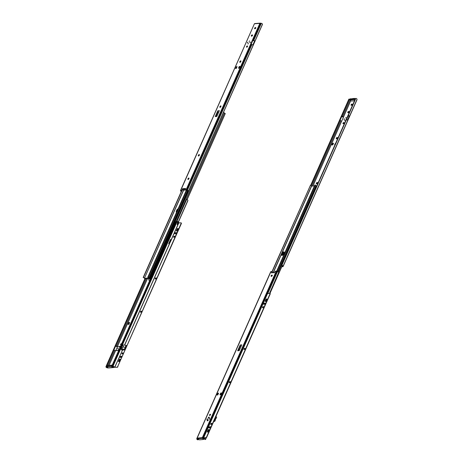 <?xml version="1.0" encoding="UTF-8"?>
<svg xmlns="http://www.w3.org/2000/svg" width="463" height="463" viewBox="0 0 463 463"><rect width="100%" height="100%" fill="white"/><g stroke="black" fill="none" stroke-linecap="round" stroke-linejoin="round"><path stroke-width="0.69" d="M188.968 178.602A0.729 0.382 -51.6 0 0 188.95 178.07A0.729 0.382 -51.6 0 0 188.777 178.024A0.729 0.382 -51.6 0 0 188.03 178.677L187.937 178.897A0.729 0.382 -51.6 0 0 187.955 179.43A0.729 0.382 -51.6 0 0 188.875 178.822L188.968 178.602M199.368 155.14A0.729 0.382 -51.6 0 0 199.35 154.607A0.729 0.382 -51.6 0 0 199.171 154.561A0.729 0.382 -51.6 0 0 198.43 155.215L198.332 155.435A0.729 0.382 -51.6 0 0 198.349 155.967A0.729 0.382 -51.6 0 0 199.269 155.36L199.368 155.14M220.938 106.461A0.729 0.382 -51.6 0 0 220.92 105.929A0.729 0.382 -51.6 0 0 220.741 105.882A0.729 0.382 -51.6 0 0 220 106.536L219.902 106.756A0.729 0.382 -51.6 0 0 219.919 107.289A0.729 0.382 -51.6 0 0 220.839 106.681L220.938 106.461M240.882 61.452A0.729 0.382 -51.6 0 0 240.87 60.919A0.729 0.382 -51.6 0 0 240.691 60.873A0.729 0.382 -51.6 0 0 239.944 61.527L239.851 61.747A0.729 0.382 -51.6 0 0 239.869 62.279A0.729 0.382 -51.6 0 0 240.789 61.672L240.882 61.452M249.557 40.854L249.187 41.462L249.557 40.854M248.405 43.453L248.035 44.06L248.405 43.453M246.802 47.185A0.729 0.382 128.4 0 1 247.566 46.225M247.294 45.959A0.729 0.382 -51.6 0 0 246.629 46.474A0.729 0.382 -51.6 0 0 246.571 47.145A0.729 0.382 -51.6 0 0 246.75 47.191A0.729 0.382 -51.6 0 0 247.421 46.676A0.729 0.382 -51.6 0 0 247.474 46.005A0.729 0.382 -51.6 0 0 247.294 45.959M247.688 42.845L247.925 42.544M247.809 42.197L247.375 42.909L247.809 42.197M250.084 42.654L250.321 42.347M250.205 42.006L249.771 42.712L250.205 42.006M216.806 116.468L219.381 110.651L217.818 110.779L215.243 116.595L216.806 116.468M216.968 116.103L215.793 116.34L217.917 111.548L217.818 110.779M215.793 116.34L215.243 116.595M236.292 66.73L235.517 68.483L236.309 68.42L237.085 66.666L236.292 66.73L235.881 68.455M239.232 66.493L238.457 68.246L239.249 68.183L240.025 66.429L239.232 66.493L238.815 68.217M181.293 191.497A1.256 0.469 23.9 0 1 180.564 190.762L180.553 190.455A0.967 0.365 23.9 0 1 180.564 190.386A0.967 0.365 23.9 0 1 180.801 190.27L182.237 190.438L180.998 190.536L181.369 191.323M182.237 190.438L182.509 188.73L185.657 188.482L184.969 189.934L186.08 189.842A0.967 0.365 23.9 0 1 186.711 189.957L187.399 190.206A1.256 0.469 23.9 0 1 188.534 190.999L262.498 24.099A1.256 0.469 23.9 0 0 261.358 23.312L260.628 23.156L253.087 40.171A0.967 0.365 23.9 0 0 252.989 40.136L251.143 44.298A0.967 0.365 23.9 0 1 251.241 44.332L251.93 44.587A1.256 0.469 23.9 0 1 253.111 45.519L254.957 41.375L252.914 40.304M260.628 23.156L259.824 23.439L186.08 189.842M188.204 190.878L188.615 191.074L253.111 45.519M253.087 40.171L253.776 40.426A1.256 0.469 23.9 0 1 254.957 41.357L254.957 41.375M252.798 45.067L254.505 41.207M188.597 191.074L186.531 190.09L184.969 189.934M188.186 179.465A0.729 0.382 128.4 0 1 188.256 179.152L188.354 178.932A0.729 0.382 128.4 0 1 189.043 178.29M198.581 156.002A0.729 0.382 128.4 0 1 198.656 155.69L198.754 155.47A0.729 0.382 128.4 0 1 199.443 154.827M220.151 107.323A0.729 0.382 128.4 0 1 220.226 107.011L220.324 106.791A0.729 0.382 128.4 0 1 221.013 106.149M240.1 62.314A0.729 0.382 128.4 0 1 240.17 62.001L240.268 61.782A0.729 0.382 128.4 0 1 240.957 61.139M251.612 36.155A0.729 0.382 128.4 0 1 251.878 35.529A0.729 0.382 128.4 0 1 252.428 35.182L252.543 35.171M254.887 28.758A0.729 0.382 128.4 0 1 255.154 28.139A0.729 0.382 128.4 0 1 255.703 27.792L255.819 27.78M260.218 23.3L260.119 23.225A0.486 0.37 85.4 0 0 259.818 23.167L260.044 23.387M180.605 190.334L245.083 44.83A0.967 0.365 23.9 0 1 245.089 44.789L246.929 40.628A0.967 0.365 23.9 0 0 246.929 40.669M180.801 190.27L254.465 23.654L255.026 23.555A0.486 0.37 -94.6 0 1 255.107 23.538L259.899 23.15M252.271 34.91L252.109 34.928A0.729 0.382 -51.6 0 0 251.438 35.437A0.729 0.382 -51.6 0 0 251.38 36.108A0.729 0.382 -51.6 0 0 251.559 36.155L251.727 36.143A0.729 0.382 -51.6 0 0 252.393 35.628A0.729 0.382 -51.6 0 0 252.451 34.956A0.729 0.382 -51.6 0 0 252.271 34.91L252.538 35.124M255.547 27.52L255.385 27.531A0.729 0.382 -51.6 0 0 254.714 28.046A0.729 0.382 -51.6 0 0 254.656 28.718A0.729 0.382 -51.6 0 0 254.835 28.764L255.003 28.752A0.729 0.382 -51.6 0 0 255.669 28.237A0.729 0.382 -51.6 0 0 255.726 27.566A0.729 0.382 -51.6 0 0 255.547 27.52L255.813 27.728M182.509 188.73L181.913 190.177M185.327 189.182L182.665 189.396L183.695 190.2L185.154 190.079M238.833 68.177L239.267 68.142M236.327 68.379L235.899 68.414M216.157 116.167L217.917 111.548M217.98 112.058L218.785 111.994M178.105 208.813A1.615 0.851 -51.6 0 0 176.744 210.196L176.38 211.018A1.615 0.851 -51.6 0 0 176.415 212.199A1.615 0.851 -51.6 0 0 176.565 212.28M144.578 278.344L148.814 277.91A1.256 0.469 23.9 0 1 147.83 277.129L149.341 278.182L144.896 278.599L143.432 277.482A1.256 0.469 23.9 0 1 144.427 278.263L183.655 190.166M176.38 211.018L176.698 211.273L177.063 210.457A1.615 0.851 128.4 0 1 177.827 209.432A1.615 0.851 -51.6 0 0 177.063 210.457L176.698 211.273A1.615 0.851 -51.6 0 0 176.582 212.245A1.615 0.851 128.4 0 1 176.698 211.273L176.93 211.458M181.745 190.472L143.165 277.54M181.936 190.461L143.374 277.476M182 190.455L143.432 277.482M186.398 190.102L147.83 277.129M186.415 190.102L147.859 277.111M186.722 190.16L148.183 277.134M186.821 190.195L148.264 277.192M217.39 112.729L217.691 112.706M217.211 113.14L217.512 113.117M150.955 277.678L150.463 276.961A0.486 0.37 85.4 0 0 150.602 277.626L150.666 277.493M151.036 277.493L150.492 277.354L223.479 112.515M146.898 278.437L147.558 278.824A1.256 0.469 -156.1 0 0 147.211 278.413M147.558 278.824L147.691 278.523M187.145 199.617L225.273 113.574L223.542 112.515M187.075 199.582L225.215 113.51M150.851 277.91L149.543 277.713M147.477 278.39L150.631 278.419M121.63 343.864A0.729 0.382 -51.6 0 0 121.543 343.708A0.729 0.382 -51.6 0 0 121.364 343.662A0.729 0.382 -51.6 0 0 120.698 344.177A0.729 0.382 -51.6 0 0 120.64 344.848A0.729 0.382 -51.6 0 0 120.82 344.894A0.729 0.382 -51.6 0 0 121.283 344.64M120.872 344.889A0.729 0.382 128.4 0 1 121.595 343.94M118.296 348.118L117.77 348.778M147.425 278.836L117.376 346.648L115.773 345.739L145.556 278.547M115.64 346.046A1.256 0.469 -156.1 0 0 116.508 346.527L117.197 346.775A0.967 0.365 -156.1 0 0 117.295 346.81A1.291 0.486 -156.1 0 0 117.307 346.816M113.939 367.466L113.47 367.078L113.973 367.46L114.164 367.014M187.833 200.774A0.967 0.365 -156.1 0 0 187.874 200.722A0.967 0.365 -156.1 0 0 187.885 200.658L187.874 200.352A1.256 0.469 -156.1 0 0 186.994 199.541L186.664 199.489A0.648 0.59 -2.1 0 0 186.259 199.692L176.565 221.511L186.259 199.692M178.041 221.702L178.62 222.136L177.532 221.54L177.294 221.91M112.642 365.973A0.648 0.59 -2.1 0 0 112.769 366.239L113.464 367.043L113.111 367.5L111.23 366.378L107.271 366.696L107.289 367.066L108.319 367.888L113.748 367.315M113.047 366.65L112.775 366.436A0.648 0.59 177.9 0 1 112.642 366.036L112.688 365.839M148.814 278.373L148.733 280.202L149.879 280.109M129.403 322.404L128.488 322.74L128.095 324.424L128.882 324.36L129.657 322.607L129.281 322.676L128.882 324.36M109.083 365.359L115.53 350.809L113.933 349.901L115.773 345.739M113.14 366.974L113.175 367.362M108.313 367.761L107.445 367.929L105.94 367.009L106.062 366.366L106.513 366.528L145.498 278.552M106.513 366.528L106.421 367.182M106.062 366.366L144.96 278.593M106.982 367.564L107.815 367.489M105.94 367.009A1.256 0.469 -156.1 0 0 107.08 367.801L107.445 367.929M113.962 367.46L113.915 367.246A1.256 0.469 -156.1 0 0 113.036 366.436M113.47 367.078L113.921 367.408M106.554 366.337L145.457 278.552M106.166 366.192L144.988 278.593M108.62 367.94A0.486 0.37 -94.6 0 1 108.319 367.888M113.111 367.5A0.486 0.37 85.4 0 0 113.412 367.558M113.354 366.956L111.415 365.967L107.341 366.534M128.488 322.74L129.281 322.676M148.577 278.923L150.139 278.795L150.33 278.356M150.139 278.795L150.209 279.368M178.62 222.136L178.035 224.804L177.497 224.376L178.047 221.904L177.404 221.997M177.995 221.638L178.666 222.396M178.035 224.804L177.121 224.514L177.497 224.376M177.121 224.514L177.67 222.043M119.917 346.932L119.442 347.238L119.917 346.932M111.415 365.967L107.457 366.285L107.821 365.463L111.78 365.145L111.23 366.378M111.78 365.145L112.092 365.394M118.134 348.014L117.683 348.749L118.134 348.014M117.752 348.778L118.291 348.101M118.314 349.854L118.771 349.276M119.552 347.325L120.015 346.746M121.937 350.15L124.981 349.854L124.298 349.403L121.069 349.09L121.428 347.487L122.915 347.863L123.54 346.451L122.475 345.832L122.712 345.033M122.55 345.757L123.58 346.457L122.053 346.075L121.428 347.487M122.053 346.075L122.475 345.832M125.473 348.535L124.686 347.945M121.017 349.224L124.836 349.791L121.833 350.069M115.819 350.537L117.515 346.584L120.588 346.208M115.964 350.63L118.725 350.41M124.298 349.403L124.906 348.037C124.368 347.51 124.57 347.053 125.514 346.671L126.069 347.192A0.81 0.428 -51.6 0 0 125.276 348.153M126.683 345.809L126.121 345.3L122.892 344.987M122.955 347.869L122.435 347.997L122.955 347.869L123.58 346.457M125.166 348.101A0.81 0.428 128.4 0 1 125.959 347.105L125.589 346.758C124.68 347.14 124.483 347.597 124.987 348.118M118.771 350.312L115.86 350.549M123.326 346.127L122.186 345.93M118.765 349.53L118.291 349.843L118.765 349.53M176.652 231.043A0.729 0.382 -51.6 0 0 177.393 230.389L178 229.017A0.729 0.382 -51.6 0 0 177.983 228.485A0.729 0.382 -51.6 0 0 177.063 229.092L176.455 230.464A0.729 0.382 -51.6 0 0 176.472 230.996A0.729 0.382 -51.6 0 0 176.652 231.043M141.186 311.067A0.695 0.365 -51.6 0 0 140.549 311.558A0.695 0.365 -51.6 0 0 140.492 312.201A0.695 0.365 -51.6 0 0 140.665 312.247A0.695 0.365 -51.6 0 0 141.302 311.755A0.695 0.365 -51.6 0 0 141.36 311.113A0.695 0.365 -51.6 0 0 141.186 311.067M140.63 312.247A0.695 0.365 128.4 0 1 140.839 311.622A0.695 0.365 128.4 0 1 141.4 311.24A0.695 0.365 128.4 0 1 141.435 311.24M122.695 352.794A0.695 0.365 -51.6 0 0 122.058 353.281A0.695 0.365 -51.6 0 0 122.006 353.923A0.695 0.365 -51.6 0 0 122.174 353.969A0.695 0.365 -51.6 0 0 122.811 353.477A0.695 0.365 -51.6 0 0 122.869 352.835A0.695 0.365 -51.6 0 0 122.695 352.794M122.145 353.969A0.695 0.365 128.4 0 1 122.348 353.344A0.695 0.365 128.4 0 1 122.915 352.962A0.695 0.365 128.4 0 1 122.944 352.962M118.777 361.638A0.729 0.382 -51.6 0 0 119.518 360.984L120.125 359.612A0.729 0.382 -51.6 0 0 120.108 359.08A0.729 0.382 -51.6 0 0 119.188 359.687L118.58 361.059A0.729 0.382 -51.6 0 0 118.597 361.591A0.729 0.382 -51.6 0 0 118.777 361.638M155.915 277.829A0.695 0.365 -51.6 0 0 155.279 278.321A0.695 0.365 -51.6 0 0 155.221 278.963A0.695 0.365 -51.6 0 0 155.394 279.01A0.695 0.365 -51.6 0 0 156.031 278.518A0.695 0.365 -51.6 0 0 156.089 277.875A0.695 0.365 -51.6 0 0 155.915 277.829M155.36 279.01A0.695 0.365 128.4 0 1 155.568 278.385A0.695 0.365 128.4 0 1 156.129 278.003A0.695 0.365 128.4 0 1 156.164 278.003M174.406 236.107A0.695 0.365 -51.6 0 0 173.77 236.599A0.695 0.365 -51.6 0 0 173.712 237.241A0.695 0.365 -51.6 0 0 173.885 237.282A0.695 0.365 -51.6 0 0 174.522 236.796A0.695 0.365 -51.6 0 0 174.574 236.153A0.695 0.365 -51.6 0 0 174.406 236.107M173.851 237.287A0.695 0.365 128.4 0 1 174.059 236.657A0.695 0.365 128.4 0 1 174.62 236.275A0.695 0.365 128.4 0 1 174.649 236.275M114.488 367.269L117.266 367.292L114.824 367.298L112.555 365.793L114.488 367.269M114.697 367.252L122.504 350.103M169.261 244.123L171.327 239.921L170.581 239.435L168.7 243.677L169.261 244.123L124.495 345.143M117.052 367.118A0.648 0.341 -51.6 0 0 117.712 366.54L181.16 223.351A0.648 0.341 -51.6 0 0 181.149 222.882A0.648 0.341 -51.6 0 0 180.987 222.836L178.539 222.894M177.642 222.182L176.241 221.528A0.648 0.341 -51.6 0 0 175.581 222.107L112.127 365.295A0.648 0.341 -51.6 0 0 112.144 365.77A0.648 0.341 -51.6 0 0 112.301 365.811M122.186 350.346L121.63 349.906L121.914 349.252M170.523 239.568L171.264 240.066M121.491 356.244L120.826 356.296A0.695 0.365 -51.6 0 0 120.183 356.788A0.695 0.365 -51.6 0 0 120.131 357.43A0.695 0.365 -51.6 0 0 120.299 357.477L120.97 357.419A0.695 0.365 -51.6 0 0 121.607 356.932A0.695 0.365 -51.6 0 0 121.659 356.29A0.695 0.365 -51.6 0 0 121.491 356.244L121.705 356.412A0.695 0.365 128.4 0 1 121.734 356.412M176.281 232.605L175.61 232.657A0.695 0.365 -51.6 0 0 174.973 233.149A0.695 0.365 -51.6 0 0 174.921 233.792A0.695 0.365 -51.6 0 0 175.089 233.832L175.755 233.78A0.695 0.365 -51.6 0 0 176.397 233.288A0.695 0.365 -51.6 0 0 176.449 232.646A0.695 0.365 -51.6 0 0 176.281 232.605L176.496 232.773A0.695 0.365 128.4 0 1 176.525 232.773M176.606 231.043A0.729 0.382 128.4 0 1 176.669 230.632L177.277 229.266A0.729 0.382 128.4 0 1 178.058 228.612M120.27 357.477A0.695 0.365 128.4 0 1 120.473 356.846A0.695 0.365 128.4 0 1 121.04 356.469L121.705 356.412M118.736 361.638A0.729 0.382 128.4 0 1 118.8 361.227L119.402 359.861A0.729 0.382 128.4 0 1 120.189 359.207M175.06 233.832A0.695 0.365 128.4 0 1 175.263 233.207A0.695 0.365 128.4 0 1 175.83 232.825L176.496 232.773M181.218 223.01A0.648 0.341 128.4 0 1 181.363 223.05A0.648 0.341 128.4 0 1 181.374 223.525L181.16 223.351M117.712 366.54L181.374 223.525M117.926 366.713A0.648 0.341 128.4 0 1 117.266 367.292M317.201 182.434A0.729 0.382 -51.6 0 0 316.46 183.088L316.362 183.307A0.729 0.382 -51.6 0 0 316.379 183.84A0.729 0.382 -51.6 0 0 317.3 183.232L317.398 183.012A0.729 0.382 -51.6 0 0 317.381 182.48A0.729 0.382 -51.6 0 0 317.201 182.434M316.611 183.88A0.729 0.382 128.4 0 1 316.686 183.562L316.785 183.342A0.729 0.382 128.4 0 1 317.473 182.7M337.145 137.424A0.729 0.382 -51.6 0 0 336.404 138.078L336.312 138.298A0.729 0.382 -51.6 0 0 336.323 138.831A0.729 0.382 -51.6 0 0 337.249 138.223L337.342 138.003A0.729 0.382 -51.6 0 0 337.324 137.47A0.729 0.382 -51.6 0 0 337.145 137.424M336.56 138.871A0.729 0.382 128.4 0 1 336.63 138.553L336.728 138.333A0.729 0.382 128.4 0 1 337.417 137.69M345.739 118.036L346.11 117.428L345.739 118.036M344.588 120.635L344.958 120.033L344.588 120.635M343.21 123.743A0.729 0.382 -51.6 0 0 343.876 123.233A0.729 0.382 -51.6 0 0 343.934 122.556A0.729 0.382 -51.6 0 0 343.754 122.51A0.729 0.382 -51.6 0 0 343.089 123.025A0.729 0.382 -51.6 0 0 343.031 123.696A0.729 0.382 -51.6 0 0 343.21 123.743M343.94 119.489L344.374 118.777L343.94 119.489M281.921 266.445L282.667 266.387L281.961 265.351A0.648 0.59 177.9 0 1 281.828 264.952L281.874 264.755M348.28 115.628L346.457 119.599A1.256 0.469 23.9 0 1 347.638 120.536L347.649 120.843A0.967 0.365 23.9 0 1 347.644 120.884L349.49 116.722A1.291 0.486 23.9 0 1 349.374 116.826L348.28 115.628L346.509 119.622M348.274 115.432L348.298 115.437A1.256 0.469 23.9 0 1 349.478 116.375L357.066 99.267A1.256 0.469 23.9 0 0 356.18 98.457L355.85 98.399A0.648 0.59 -2.1 0 0 355.445 98.607L281.822 264.749A0.648 0.59 -2.1 0 0 281.955 265.154L282.222 265.351A1.256 0.469 23.9 0 1 283.101 266.161L283.113 266.468A0.967 0.365 23.9 0 1 283.101 266.532A0.967 0.365 23.9 0 1 282.864 266.653L281.793 266.74M350.051 99.545L349.461 99.117L340.068 120.305L341.665 121.208L343.43 117.208A0.967 0.365 23.9 0 1 343.332 117.18L342.643 116.925A1.256 0.469 23.9 0 1 341.775 116.444M349.565 99.198L348.87 99.134L310.65 185.385M348.87 99.134L349.478 99.117M349.322 99.302L311.067 185.634M350.775 100.656L312.924 186.062M348.02 112.712L348.188 112.694A0.729 0.382 -51.6 0 0 348.853 112.185A0.729 0.382 -51.6 0 0 348.911 111.508A0.729 0.382 -51.6 0 0 348.732 111.461L348.564 111.479A0.729 0.382 -51.6 0 0 347.898 111.988A0.729 0.382 -51.6 0 0 347.84 112.665A0.729 0.382 -51.6 0 0 348.02 112.712M351.295 105.315L351.463 105.304A0.729 0.382 -51.6 0 0 352.129 104.788A0.729 0.382 -51.6 0 0 352.187 104.117A0.729 0.382 -51.6 0 0 352.007 104.071L351.839 104.082A0.729 0.382 -51.6 0 0 351.174 104.597A0.729 0.382 -51.6 0 0 351.116 105.269A0.729 0.382 -51.6 0 0 351.295 105.315M331.716 144.832L332.77 144.971L333.545 143.217L332.752 143.281L331.838 144.554L331.716 144.832L332.77 144.971M335.727 143.044L334.656 144.595L334.952 144.797M346.567 118.58L346.255 119.28M347.441 120.195L349.038 116.601M343.511 117.046L341.908 116.155M348.824 99.302L310.673 185.397M349.218 99.447L311.032 185.611M355.445 98.607L281.822 264.749M348.072 112.706A0.729 0.382 128.4 0 1 348.338 112.081A0.729 0.382 128.4 0 1 348.888 111.733L349.004 111.722M351.348 105.315A0.729 0.382 128.4 0 1 351.614 104.69A0.729 0.382 128.4 0 1 352.164 104.343L352.279 104.331M343.262 123.737A0.729 0.382 128.4 0 1 344.026 122.776M344.148 119.396L344.385 119.095M350.306 98.96L354.374 98.393L355.335 98.787M350.126 99.371L354.195 98.804L355.156 99.198M347.644 120.727L349.374 116.826M333.545 143.217L332.509 144.769M331.838 144.554L332.631 144.491M335.056 144.56L334.656 144.595M335.177 144.288L334.778 144.323M354.455 100.778L351.249 101.032L349.872 99.944L350.236 99.123L354.195 98.804L353.83 99.626L354.67 100.292M354.374 98.393L354.195 98.804L355.034 99.47M349.872 99.944L353.83 99.626M283.998 252.115A1.615 0.851 -51.6 0 0 282.349 253.568L281.984 254.39A1.615 0.851 -51.6 0 0 281.892 255.408A1.615 0.851 128.4 0 1 281.984 254.39L282.349 253.568A1.615 0.851 128.4 0 1 284.207 252.127A1.615 0.851 -51.6 0 0 283.998 252.115M282.146 255.414A1.615 0.851 128.4 0 1 282.308 254.644L282.673 253.822A1.615 0.851 128.4 0 1 284.27 252.376M316.235 186.08L278.309 271.92L315.974 187.613M282.222 265.351L269.917 293.339M282.297 265.6L269.987 293.38M283.506 252.752L282.343 255.368M283.75 253.967L284.108 253.145A1.615 0.851 -51.6 0 0 284.074 251.965A1.615 0.851 -51.6 0 0 282.025 253.313L281.666 254.135A1.615 0.851 -51.6 0 0 281.701 255.316A1.615 0.851 -51.6 0 0 283.75 253.967M314.441 185.941L311.472 186.091A1.256 0.469 -156.1 0 0 310.482 185.31L272.036 271.503M316.385 186.004L314.875 184.951L276.654 271.208M277.059 271.347L315.309 185.015M276.961 271.312L315.228 184.963M276.671 271.214L314.904 184.94M272.232 271.619L310.482 185.31M272.186 271.584L310.424 185.298M238.642 350.213L238.341 350.242M238.821 349.808L238.52 349.831M209.218 417.626A0.677 0.359 -51.6 0 0 209.201 417.134A0.677 0.359 -51.6 0 0 208.344 417.701A0.677 0.359 -51.6 0 0 208.356 418.193A0.677 0.359 -51.6 0 0 209.218 417.626M208.066 420.23A0.677 0.359 -51.6 0 0 208.049 419.733A0.677 0.359 -51.6 0 0 207.192 420.3A0.677 0.359 -51.6 0 0 207.204 420.798A0.677 0.359 -51.6 0 0 208.066 420.23M209.751 415.473A0.729 0.382 -51.6 0 0 210.416 414.958A0.729 0.382 -51.6 0 0 210.474 414.287A0.729 0.382 -51.6 0 0 210.295 414.24A0.729 0.382 -51.6 0 0 209.629 414.755A0.729 0.382 -51.6 0 0 209.571 415.427A0.729 0.382 -51.6 0 0 209.751 415.473M209.235 419.235L209.67 418.529L209.235 419.235M206.839 419.432L207.279 418.72L206.839 419.432M269.547 293.351L278.697 272.319A1.256 0.469 -156.1 0 0 277.563 271.526L276.874 271.277A0.967 0.365 -156.1 0 0 276.243 271.162L275.132 271.254L274.536 272.701L271.903 272.8M239.388 350.288L237.664 350.78L239.226 350.653L241.808 344.837L240.245 344.964L237.664 350.78M238.214 350.526L240.338 345.734L240.245 344.964M220.753 394.702L221.528 392.948L220.735 393.012L219.96 394.765L220.753 394.702M217.025 395.003L217.818 394.939L218.594 393.185L217.801 393.249L217.025 395.003L217.94 393.729L217.801 393.249M218.49 393.423L218.056 393.457M212.876 417.099L212.343 416.903A0.967 0.365 -156.1 0 0 212.245 416.868L210.399 421.029A0.967 0.365 -156.1 0 1 210.497 421.064L210.914 421.214M196.96 438.212L204.339 421.561A0.967 0.365 -156.1 0 1 204.339 421.521L206.185 417.36A0.967 0.365 -156.1 0 0 206.18 417.4M198.488 439.462L198.384 439.636A0.648 0.59 177.9 0 1 197.979 439.838L197.649 439.786A1.256 0.469 -156.1 0 1 196.769 438.976L270.965 271.59A0.967 0.365 -156.1 0 0 270.728 271.706A0.967 0.365 -156.1 0 0 270.716 271.775L206.22 417.308M196.798 438.577L197.001 438.148L197.377 438.444L197.221 439.184L197.973 439.642A0.648 0.59 -2.1 0 0 198.378 439.433L198.401 439.381M271.376 276.347A0.729 0.382 128.4 0 1 271.636 275.728A0.729 0.382 128.4 0 1 272.186 275.375L272.302 275.369M209.803 415.467A0.729 0.382 128.4 0 1 210.567 414.507M209.444 419.148L209.681 418.841M207.048 419.339L207.285 419.038M271.949 272.707L272.4 271.758L272.076 271.497L271.387 272.956M202.8 437.836L202.366 438.339L197.574 438.721L199.455 439.85L203.57 439.451L202.366 438.339L202.609 437.79M204.409 439.098L204.739 439.219A1.256 0.469 -156.1 0 0 203.604 438.426L204.802 439.289A0.648 0.341 -51.6 0 0 204.837 439.335A0.648 0.341 -51.6 0 0 204.999 439.375L203.541 437.848L205.873 437.616A0.648 0.341 -51.6 0 0 206.533 437.031L206.747 437.205A0.648 0.341 128.4 0 1 206.093 437.784L203.836 437.975L205.456 439.283L205.213 439.549A0.648 0.341 128.4 0 1 205.057 439.509A0.648 0.341 128.4 0 1 204.982 439.375L205.213 439.549M202.719 437.685L202.979 438.102M203.703 438.664L203.188 438.27M271.318 276.353L271.486 276.342A0.729 0.382 -51.6 0 0 272.151 275.826A0.729 0.382 -51.6 0 0 272.209 275.155A0.729 0.382 -51.6 0 0 272.03 275.109L271.868 275.12A0.729 0.382 -51.6 0 0 271.196 275.635A0.729 0.382 -51.6 0 0 271.139 276.307A0.729 0.382 -51.6 0 0 271.318 276.353M197.574 438.721L197.574 438.721A0.486 0.37 -94.6 0 1 197.394 438.397L197.226 437.998M276.243 271.162L202.186 438.01A0.486 0.37 85.4 0 0 202.366 438.339M272.076 271.497L270.965 271.59M203.593 439.121L202.609 437.952M220.735 393.012L221.424 393.185M219.96 394.765L220.996 393.22M218.368 393.695L217.94 393.729M220.874 393.492L221.302 393.457M238.584 350.352L240.338 345.734M240.401 346.249L241.211 346.179M208.194 420.352C208.228 419.669 207.951 419.686 207.36 420.416L207.331 420.838M215.231 418.06A0.81 0.428 128.4 0 1 215.324 418.025L216.042 418.511C215.399 419.137 215.197 419.588 215.434 419.877L214.728 419.368A0.81 0.428 128.4 0 1 214.664 419.345A0.81 0.428 -51.6 0 0 214.687 419.356M215.856 416.648L216.701 417.094L216.094 418.396M215.307 419.796C215.087 419.501 215.289 419.05 215.908 418.436L215.428 418.112A0.81 0.428 -51.6 0 0 215.139 418.274M212.407 416.926L212.974 416.879M210.445 421.046L211.006 421M214.039 420.757L214.884 421.203L213.617 421.706M213.686 421.55L214.734 421.139L213.993 420.855M210.966 421.099L210.659 421.122M209.345 417.748C209.38 417.065 209.102 417.088 208.512 417.817L208.483 418.239M207.563 432.129A0.729 0.382 128.4 0 1 207.621 431.719L208.228 430.353A0.729 0.382 128.4 0 1 208.969 429.699A0.729 0.382 128.4 0 1 209.01 429.699M208.952 430.104A0.729 0.382 -51.6 0 0 208.935 429.577A0.729 0.382 -51.6 0 0 208.755 429.525A0.729 0.382 -51.6 0 0 208.014 430.179L207.407 431.551A0.729 0.382 -51.6 0 0 207.424 432.083A0.729 0.382 -51.6 0 0 208.344 431.475L208.952 430.104M244.186 349.501A0.695 0.365 128.4 0 1 244.395 348.876A0.695 0.365 128.4 0 1 244.956 348.494A0.695 0.365 128.4 0 1 244.985 348.494M244.742 348.326A0.695 0.365 -51.6 0 0 244.099 348.813A0.695 0.365 -51.6 0 0 244.047 349.455A0.695 0.365 -51.6 0 0 244.221 349.501A0.695 0.365 -51.6 0 0 244.858 349.009A0.695 0.365 -51.6 0 0 244.91 348.367A0.695 0.365 -51.6 0 0 244.742 348.326M262.677 307.779A0.695 0.365 128.4 0 1 262.88 307.154A0.695 0.365 128.4 0 1 263.447 306.772A0.695 0.365 128.4 0 1 263.476 306.772M263.227 306.599A0.695 0.365 -51.6 0 0 262.59 307.091A0.695 0.365 -51.6 0 0 262.538 307.733A0.695 0.365 -51.6 0 0 262.706 307.779A0.695 0.365 -51.6 0 0 263.349 307.287A0.695 0.365 -51.6 0 0 263.401 306.645A0.695 0.365 -51.6 0 0 263.227 306.599M265.432 301.535A0.729 0.382 128.4 0 1 265.496 301.129L266.098 299.758A0.729 0.382 128.4 0 1 266.844 299.104A0.729 0.382 128.4 0 1 266.885 299.104M266.821 299.515A0.729 0.382 -51.6 0 0 266.804 298.982A0.729 0.382 -51.6 0 0 266.624 298.936A0.729 0.382 -51.6 0 0 265.884 299.59L265.276 300.956A0.729 0.382 -51.6 0 0 265.293 301.488A0.729 0.382 -51.6 0 0 266.213 300.881L266.821 299.515M229.457 382.739A0.695 0.365 128.4 0 1 229.665 382.114A0.695 0.365 128.4 0 1 230.227 381.732A0.695 0.365 128.4 0 1 230.256 381.732M230.013 381.564A0.695 0.365 -51.6 0 0 229.376 382.05A0.695 0.365 -51.6 0 0 229.318 382.693A0.695 0.365 -51.6 0 0 229.492 382.739A0.695 0.365 -51.6 0 0 230.128 382.247A0.695 0.365 -51.6 0 0 230.18 381.605A0.695 0.365 -51.6 0 0 230.013 381.564M210.966 424.467A0.695 0.365 128.4 0 1 211.174 423.836A0.695 0.365 128.4 0 1 211.736 423.454A0.695 0.365 128.4 0 1 211.77 423.454M211.522 423.286A0.695 0.365 -51.6 0 0 210.885 423.778A0.695 0.365 -51.6 0 0 210.827 424.421A0.695 0.365 -51.6 0 0 211.001 424.461A0.695 0.365 -51.6 0 0 211.637 423.975A0.695 0.365 -51.6 0 0 211.695 423.332A0.695 0.365 -51.6 0 0 211.522 423.286M260.061 310.627L212.986 416.85M267.51 293.675L269.813 293.334A0.648 0.341 -51.6 0 1 269.97 293.374A0.648 0.341 -51.6 0 1 269.987 293.843L206.533 437.031M211.064 421.052L213.021 416.642M263.881 304.33A0.695 0.365 128.4 0 1 264.089 303.699A0.695 0.365 128.4 0 1 264.651 303.323L265.316 303.265A0.695 0.365 128.4 0 1 265.351 303.265M209.097 427.968A0.695 0.365 128.4 0 1 209.299 427.343A0.695 0.365 128.4 0 1 209.861 426.961L210.532 426.909A0.695 0.365 128.4 0 1 210.561 426.903M270.045 293.501A0.648 0.341 128.4 0 1 270.189 293.542A0.648 0.341 128.4 0 1 270.201 294.017L206.747 437.205M265.102 303.097L264.437 303.149A0.695 0.365 -51.6 0 0 263.8 303.641A0.695 0.365 -51.6 0 0 263.742 304.284A0.695 0.365 -51.6 0 0 263.916 304.324L264.581 304.272A0.695 0.365 -51.6 0 0 265.218 303.78A0.695 0.365 -51.6 0 0 265.276 303.143A0.695 0.365 -51.6 0 0 265.102 303.097L265.316 303.265M210.312 426.736L209.646 426.788A0.695 0.365 -51.6 0 0 209.01 427.28A0.695 0.365 -51.6 0 0 208.952 427.922A0.695 0.365 -51.6 0 0 209.126 427.968L209.791 427.91A0.695 0.365 -51.6 0 0 210.428 427.424A0.695 0.365 -51.6 0 0 210.486 426.782A0.695 0.365 -51.6 0 0 210.312 426.736L210.532 426.909M181.189 190.519L181.01 190.924M251.241 44.332L186.711 189.957M251.93 44.587L187.399 190.206M262.509 24.319L254.957 41.357M254.413 23.775L246.964 40.576M261.358 23.312L253.776 40.426M259.714 23.37L254.725 23.769M255.385 27.531L255.703 27.792M252.109 34.928L252.428 35.182M239.851 61.747L240.17 62.001M239.944 61.527L240.268 61.782M219.902 106.756L220.226 107.011M220 106.536L220.324 106.791M198.332 155.435L198.656 155.69M198.43 155.215L198.754 155.47M187.937 178.897L188.256 179.152M188.03 178.677L188.354 178.932M199.293 154.879L198.847 155.881M188.892 178.342L188.453 179.343M199.009 155.099L198.61 155.996M188.609 178.562L188.209 179.459M183.516 190.061L144.427 278.263M187.613 190.496L148.936 277.765M187.741 190.565L149.069 277.835M176.744 210.196L177.294 210.636M149.856 277.013L150.463 276.961M176.334 221.522L224.445 112.943M176.253 221.528L224.405 112.874M116.497 346.33L146.574 278.466M168.792 243.746L170.61 239.637M178.434 221.985L187.885 200.658M178.324 221.904L187.874 200.352M176.866 221.598L186.664 199.489M106.38 366.951L113.933 349.912M107.075 367.593L107.3 367.084M108.024 365.446L114.656 350.491M113.915 367.246L114.06 366.933M107.323 367.599L107.781 367.958M112.26 366.274L112.081 366.684M107.457 366.285L107.271 366.696M125.514 346.671L126.121 345.3M122.446 348.124L121.41 348.321M121.433 348.188L122.435 347.997L121.387 347.736M114.824 367.298L122.313 350.393M124.634 345.155L169.389 244.169M171.142 239.875L177.78 224.896M178.348 223.617L178.631 222.969M113.105 365.99L177.04 221.708M171.269 239.921L177.954 224.833M178.128 224.439L178.759 223.016M112.555 365.793L176.49 221.511M316.785 183.342L316.46 183.088M336.728 138.333L336.404 138.078M347.638 120.536L283.101 266.161M347.649 120.843L283.113 266.468M340.068 120.316L311.107 185.669M340.791 120.889L311.871 186.149M355.85 98.399L348.298 115.437M346.457 119.599L281.955 265.154M357.066 99.267L349.478 116.375M350.022 100.06L342.637 116.728M350.236 99.123L350.416 98.712M355.04 99.111L355.225 98.7M352.164 104.343L351.839 104.082M348.888 111.733L348.564 111.479M336.63 138.553L336.312 138.298M316.686 183.562L316.362 183.307M282.673 253.822L282.025 253.313M315.841 187.405L278.373 271.96M282.308 254.644L281.666 254.135M271.694 276.272L272.082 275.398M273.326 272.597L311.622 186.167M277.979 271.717L316.119 185.657M277.846 271.648L315.986 185.594M271.48 276.342L271.833 275.537M273.129 272.609L311.472 186.091M269.483 293.357L278.709 272.539M267.834 293.49L277.563 271.526M212.343 416.903L276.874 271.277M197.973 439.642L198.17 439.196M202.956 438.079L210.497 421.064M203.604 438.426L203.743 438.108M196.758 438.814L197.221 439.184M197.221 439.132L197.458 438.588M197.336 438.062L202.319 437.662M197.25 438.965L196.792 438.606M203.581 438.745L203.396 439.155M271.868 275.12L272.186 275.375M215.937 416.642L215.324 418.025M214.728 419.368L214.114 420.751M215.434 419.877L214.878 421.133M267.585 293.513L260.09 310.418M206.122 437.784L205.456 439.283M211.14 420.89L203.645 437.795M254.43 23.7L180.564 190.386M188.053 190.814L149.341 278.182M114.008 367.408L114.182 367.026M168.804 243.758L170.627 239.649M178.446 221.997L187.874 200.722M107.294 366.36L107.115 366.771M113.331 367.576L108.539 367.963M124.981 349.854L125.589 348.489M126.196 347.117L126.804 345.751M356.967 99.846L283.101 266.532M350.074 99.198L350.26 98.793M196.862 438.397L270.728 271.706M271.683 272.724L274.623 272.487M203.523 438.559L203.066 438.201M203.755 439.04L203.57 439.451M208.176 419.877L207.331 420.34L207.378 420.89M216.701 417.094L216.094 418.465M215.486 419.831L214.884 421.203M209.334 417.279L208.483 417.742L208.529 418.292M267.481 293.565L259.986 310.47M258.105 314.713L212.916 416.694M211.035 420.936L203.541 437.848M206.371 437.668L205.566 439.474"/></g></svg>

